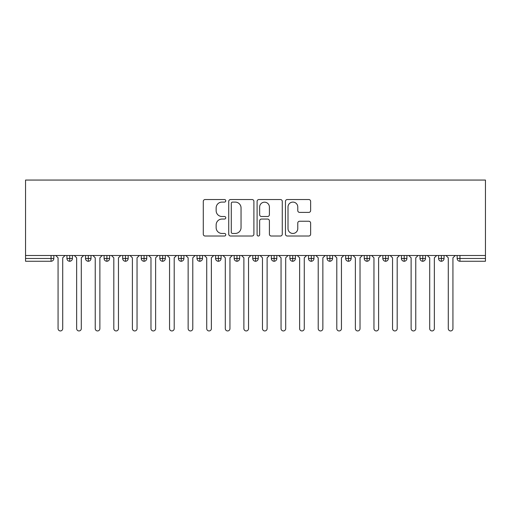 <?xml version="1.0" encoding="UTF-8"?>
<svg xmlns="http://www.w3.org/2000/svg" width="511" height="511" viewBox="0 0 511 511"><rect width="100%" height="100%" fill="white"/><g stroke="black" fill="none" stroke-linecap="round" stroke-linejoin="round"><path stroke-width="0.77" d="M225.773 200.817A1.278 1.278 0 0 0 224.495 199.539L205.115 199.539A1.827 1.827 0 0 0 203.289 201.366L203.289 234.191A1.827 1.827 0 0 0 205.115 236.018L224.495 236.018A1.278 1.278 0 0 0 225.773 234.741A1.278 1.278 0 0 0 224.495 233.463L221.985 233.463A5.838 5.838 0 0 1 216.147 227.625L216.147 224.891A5.838 5.838 0 0 1 221.985 219.053L224.495 219.053A1.278 1.278 0 0 0 225.773 217.782A1.278 1.278 0 0 0 224.495 216.504L221.985 216.504A5.838 5.838 0 0 1 216.147 210.666L216.147 207.932A5.838 5.838 0 0 1 221.985 202.094L224.495 202.094A1.278 1.278 0 0 0 225.773 200.817M308.804 212.397A1.827 1.827 0 0 0 310.631 210.577L310.631 201.366A1.827 1.827 0 0 0 308.804 199.539L287.284 199.539A1.827 1.827 0 0 0 285.457 201.366L285.457 234.191A1.827 1.827 0 0 0 287.284 236.018L308.804 236.018A1.827 1.827 0 0 0 310.631 234.191L310.631 223.071A1.827 1.827 0 0 0 308.804 221.244L299.593 221.244A1.827 1.827 0 0 0 297.772 223.071L297.772 228.583A4.88 4.88 0 0 1 292.892 233.463A4.88 4.88 0 0 1 288.012 228.583L288.012 206.974A4.88 4.88 0 0 1 292.892 202.094A4.88 4.88 0 0 1 297.772 206.974L297.772 210.577A1.827 1.827 0 0 0 299.593 212.397L308.804 212.397M25.55 255.5L25.55 180.057L485.45 180.057L485.45 255.5L25.55 255.5L25.55 258.47L51.055 258.47L51.055 255.5M253.903 201.366A1.827 1.827 0 0 0 252.083 199.539L230.557 199.539A1.827 1.827 0 0 0 228.736 201.366L228.736 234.191A1.827 1.827 0 0 0 230.557 236.018L252.083 236.018A1.827 1.827 0 0 0 253.903 234.191L253.903 201.366M258.917 199.539L280.443 199.539A1.827 1.827 0 0 1 282.264 201.366L282.264 234.191A1.827 1.827 0 0 1 280.443 236.018L271.232 236.018A1.827 1.827 0 0 1 269.406 234.191L269.406 220.88A1.827 1.827 0 0 0 267.585 219.053L261.472 219.053A1.827 1.827 0 0 0 259.652 220.88L259.652 234.741A1.278 1.278 0 0 1 258.374 236.018A1.278 1.278 0 0 1 257.097 234.741L257.097 201.366A1.827 1.827 0 0 1 258.917 199.539M53.84 255.5L53.84 258.47A2.785 2.785 0 0 1 51.055 261.262L25.55 261.262L25.55 258.47M485.45 261.262L459.945 261.262A2.785 2.785 0 0 1 457.16 258.47L457.16 255.5L457.16 258.47A2.785 2.785 0 0 0 459.945 261.262L459.945 258.47L485.45 258.47L485.45 261.262M485.45 255.5L485.45 258.47M69.726 261.262A2.785 2.785 0 0 1 66.941 258.47L66.941 255.5L66.941 258.47A2.785 2.785 0 0 0 69.726 261.262A2.785 2.785 0 0 0 72.421 258.477L72.421 255.5L72.421 258.47A2.785 2.785 0 0 1 69.726 261.262L69.726 258.47L72.421 258.47M69.726 255.5L69.726 258.47L66.941 258.47M51.055 261.262A2.785 2.785 0 0 0 53.84 258.47A2.785 2.785 0 0 1 51.055 261.262L51.055 258.47L53.84 258.47M88.307 255.5L88.307 258.47L85.522 258.47L85.522 255.5L85.522 258.47A2.785 2.785 0 0 0 88.307 261.262A2.785 2.785 0 0 0 91.003 258.477L91.003 255.5L91.003 258.47A2.785 2.785 0 0 1 88.307 261.262A2.785 2.785 0 0 1 85.522 258.47A2.785 2.785 0 0 0 88.307 261.262L88.307 258.47L91.003 258.47M106.895 255.5L106.895 258.47L104.103 258.47L104.103 255.5L104.103 258.47A2.785 2.785 0 0 0 106.895 261.262A2.785 2.785 0 0 0 109.584 258.477L109.584 255.5L109.584 258.47A2.785 2.785 0 0 1 106.895 261.262A2.785 2.785 0 0 1 104.103 258.47A2.785 2.785 0 0 0 106.895 261.262L106.895 258.47L109.584 258.47M125.476 255.5L125.476 261.262A2.785 2.785 0 0 1 122.685 258.47L122.685 255.5L122.685 258.47A2.785 2.785 0 0 0 125.476 261.262A2.785 2.785 0 0 0 128.165 258.477L128.165 255.5M144.057 255.5L144.057 261.262A2.785 2.785 0 0 1 141.266 258.47A2.785 2.785 0 0 0 144.057 261.262A2.785 2.785 0 0 1 141.266 258.47L141.266 255.5M146.753 255.5L146.753 258.47A2.785 2.785 0 0 1 144.057 261.262A2.785 2.785 0 0 0 146.753 258.477L141.266 258.47M162.639 255.5L162.639 258.47L159.847 258.47L159.847 255.5L159.847 258.47A2.785 2.785 0 0 0 162.639 261.262A2.785 2.785 0 0 0 165.334 258.477L165.334 255.5L165.334 258.47A2.785 2.785 0 0 1 162.639 261.262A2.785 2.785 0 0 1 159.847 258.47A2.785 2.785 0 0 0 162.639 261.262L162.639 258.47L165.334 258.47M181.22 261.262A2.785 2.785 0 0 1 178.435 258.47L178.435 255.5L178.435 258.47A2.785 2.785 0 0 0 181.22 261.262A2.785 2.785 0 0 0 183.915 258.477L183.915 255.5L183.915 258.47A2.785 2.785 0 0 1 181.22 261.262L181.22 258.47L183.915 258.47M199.801 255.5L199.801 258.47L197.016 258.47L197.016 255.5L197.016 258.47A2.785 2.785 0 0 0 199.801 261.262A2.785 2.785 0 0 0 202.497 258.477L202.497 255.5L202.497 258.47A2.785 2.785 0 0 1 199.801 261.262A2.785 2.785 0 0 1 197.016 258.47A2.785 2.785 0 0 0 199.801 261.262L199.801 258.47L202.497 258.47M218.382 255.5L218.382 261.262A2.785 2.785 0 0 1 215.597 258.47L215.597 255.5L215.597 258.47A2.785 2.785 0 0 0 218.382 261.262A2.785 2.785 0 0 0 221.078 258.477L221.078 255.5M236.963 255.5L236.963 261.262A2.785 2.785 0 0 1 234.179 258.47L234.179 255.5L234.179 258.47A2.785 2.785 0 0 0 236.963 261.262A2.785 2.785 0 0 0 239.659 258.477L239.659 255.5M255.545 255.5L255.545 261.262A2.785 2.785 0 0 1 252.76 258.47L252.76 255.5L252.76 258.47A2.785 2.785 0 0 0 255.545 261.262A2.785 2.785 0 0 0 258.24 258.477L258.24 255.5M274.126 255.5L274.126 258.47L271.341 258.47L271.341 255.5L271.341 258.47A2.785 2.785 0 0 0 274.126 261.262A2.785 2.785 0 0 0 276.821 258.477L276.821 255.5L276.821 258.47A2.785 2.785 0 0 1 274.126 261.262A2.785 2.785 0 0 1 271.341 258.47A2.785 2.785 0 0 0 274.126 261.262L274.126 258.47L276.821 258.47M292.707 255.5L292.707 258.47L289.922 258.47L289.922 255.5L289.922 258.47A2.785 2.785 0 0 0 292.707 261.262A2.785 2.785 0 0 0 295.403 258.477L295.403 255.5L295.403 258.47A2.785 2.785 0 0 1 292.707 261.262A2.785 2.785 0 0 1 289.922 258.47A2.785 2.785 0 0 0 292.707 261.262L292.707 258.47L295.403 258.47M311.295 255.5L311.295 258.47L308.503 258.47L308.503 255.5L308.503 258.47A2.785 2.785 0 0 0 311.295 261.262A2.785 2.785 0 0 0 313.984 258.477L313.984 255.5L313.984 258.47A2.785 2.785 0 0 1 311.295 261.262A2.785 2.785 0 0 1 308.503 258.47A2.785 2.785 0 0 0 311.295 261.262L311.295 258.47L313.984 258.47M329.876 255.5L329.876 261.262A2.785 2.785 0 0 1 327.085 258.47L327.085 255.5L327.085 258.47A2.785 2.785 0 0 0 329.876 261.262A2.785 2.785 0 0 0 332.565 258.477L332.565 255.5M348.457 255.5L348.457 261.262A2.785 2.785 0 0 1 345.666 258.47L345.666 255.5L345.666 258.47A2.785 2.785 0 0 0 348.457 261.262A2.785 2.785 0 0 0 351.153 258.477L351.153 255.5M367.039 255.5L367.039 258.47L364.247 258.47L364.247 255.5L364.247 258.47A2.785 2.785 0 0 0 367.039 261.262A2.785 2.785 0 0 0 369.734 258.477L369.734 255.5L369.734 258.47A2.785 2.785 0 0 1 367.039 261.262A2.785 2.785 0 0 1 364.247 258.47A2.785 2.785 0 0 0 367.039 261.262L367.039 258.47L369.734 258.47M385.62 255.5L385.62 261.262A2.785 2.785 0 0 1 382.835 258.47L382.835 255.5L382.835 258.47A2.785 2.785 0 0 0 385.62 261.262A2.785 2.785 0 0 0 388.315 258.477L388.315 255.5M404.201 255.5L404.201 261.262A2.785 2.785 0 0 1 401.416 258.47L401.416 255.5L401.416 258.47A2.785 2.785 0 0 0 404.201 261.262A2.785 2.785 0 0 0 406.897 258.477L406.897 255.5M422.782 255.5L422.782 261.262A2.785 2.785 0 0 1 419.997 258.47L419.997 255.5L419.997 258.47A2.785 2.785 0 0 0 422.782 261.262A2.785 2.785 0 0 0 425.478 258.477L425.478 255.5M441.363 255.5L441.363 261.262A2.785 2.785 0 0 1 438.579 258.47L438.579 255.5M444.059 255.5L444.059 258.47A2.785 2.785 0 0 1 441.363 261.262A2.785 2.785 0 0 0 444.059 258.477L438.579 258.47A2.785 2.785 0 0 0 441.363 261.262M181.22 255.5L181.22 258.47L178.435 258.47M232.562 202.094A1.278 1.278 0 0 0 231.285 203.372L231.285 232.186A1.278 1.278 0 0 0 232.562 233.463L235.207 233.463A5.838 5.838 0 0 0 241.045 227.625L241.045 207.932A5.838 5.838 0 0 0 235.207 202.094L232.562 202.094M269.406 207.064A4.88 4.88 0 0 0 264.526 202.184A4.88 4.88 0 0 0 259.652 207.064L259.652 214.677A1.827 1.827 0 0 0 261.472 216.504L267.585 216.504A1.827 1.827 0 0 0 269.406 214.677L269.406 207.064M58.069 328.618L58.069 257.825L58.069 328.618A2.325 2.325 0 0 0 60.394 330.943A2.325 2.325 0 0 0 62.712 328.618L62.712 257.825L62.712 328.618M65.038 255.5L62.712 257.825M58.069 257.825L55.744 255.5M76.65 328.618L76.65 257.825L76.65 328.618A2.325 2.325 0 0 0 78.975 330.943A2.325 2.325 0 0 0 81.294 328.618L81.294 257.825L81.294 328.618M95.231 328.618L95.231 257.825L95.231 328.618A2.325 2.325 0 0 0 97.556 330.943A2.325 2.325 0 0 0 99.875 328.618L99.875 257.825L99.875 328.618M113.812 328.618L113.812 257.825L113.812 328.618A2.325 2.325 0 0 0 116.138 330.943A2.325 2.325 0 0 0 118.456 328.618L118.456 257.825L118.456 328.618M132.394 328.618L132.394 257.825L132.394 328.618A2.325 2.325 0 0 0 134.719 330.943A2.325 2.325 0 0 0 137.044 328.618L137.044 257.825L137.044 328.618M83.619 255.5L81.294 257.825M76.65 257.825L74.325 255.5M102.2 255.5L99.875 257.825M95.231 257.825L92.906 255.5M120.781 255.5L118.456 257.825M113.812 257.825L111.494 255.5M139.362 255.5L137.044 257.825M132.394 257.825L130.075 255.5M150.975 328.618L150.975 257.825L150.975 328.618A2.325 2.325 0 0 0 153.3 330.943A2.325 2.325 0 0 0 155.625 328.618L155.625 257.825L155.625 328.618M157.944 255.5L155.625 257.825M150.975 257.825L148.656 255.5M169.556 328.618L169.556 257.825L169.556 328.618A2.325 2.325 0 0 0 171.881 330.943A2.325 2.325 0 0 0 174.206 328.618L174.206 257.825L174.206 328.618M176.525 255.5L174.206 257.825M169.556 257.825L167.238 255.5M188.144 328.618L188.144 257.825L188.144 328.618A2.325 2.325 0 0 0 190.462 330.943A2.325 2.325 0 0 0 192.788 328.618L192.788 257.825L192.788 328.618M195.106 255.5L192.788 257.825M188.144 257.825L185.819 255.5M206.725 328.618L206.725 257.825L206.725 328.618A2.325 2.325 0 0 0 209.044 330.943A2.325 2.325 0 0 0 211.369 328.618L211.369 257.825L211.369 328.618M213.694 255.5L211.369 257.825M206.725 257.825L204.4 255.5M225.306 328.618L225.306 257.825L225.306 328.618A2.325 2.325 0 0 0 227.625 330.943A2.325 2.325 0 0 0 229.95 328.618L229.95 257.825L229.95 328.618M232.275 255.5L229.95 257.825M225.306 257.825L222.981 255.5M243.888 328.618L243.888 257.825L243.888 328.618A2.325 2.325 0 0 0 246.206 330.943A2.325 2.325 0 0 0 248.531 328.618L248.531 257.825L248.531 328.618M250.856 255.5L248.531 257.825M243.888 257.825L241.562 255.5M262.469 328.618L262.469 257.825L262.469 328.618A2.325 2.325 0 0 0 264.794 330.943A2.325 2.325 0 0 0 267.112 328.618L267.112 257.825L267.112 328.618M269.438 255.5L267.112 257.825M262.469 257.825L260.144 255.5M281.05 328.618L281.05 257.825L281.05 328.618A2.325 2.325 0 0 0 283.375 330.943A2.325 2.325 0 0 0 285.694 328.618L285.694 257.825L285.694 328.618M288.019 255.5L285.694 257.825M281.05 257.825L278.725 255.5M299.631 328.618L299.631 257.825L299.631 328.618A2.325 2.325 0 0 0 301.956 330.943A2.325 2.325 0 0 0 304.275 328.618L304.275 257.825L304.275 328.618M306.6 255.5L304.275 257.825M299.631 257.825L297.306 255.5M318.212 328.618L318.212 257.825L318.212 328.618A2.325 2.325 0 0 0 320.538 330.943A2.325 2.325 0 0 0 322.856 328.618L322.856 257.825L322.856 328.618M325.181 255.5L322.856 257.825M318.212 257.825L315.894 255.5M336.794 328.618L336.794 257.825L336.794 328.618A2.325 2.325 0 0 0 339.119 330.943A2.325 2.325 0 0 0 341.444 328.618L341.444 257.825L341.444 328.618M343.762 255.5L341.444 257.825M336.794 257.825L334.475 255.5M355.375 328.618L355.375 257.825L355.375 328.618A2.325 2.325 0 0 0 357.7 330.943A2.325 2.325 0 0 0 360.025 328.618L360.025 257.825L360.025 328.618M362.344 255.5L360.025 257.825M355.375 257.825L353.056 255.5M373.956 328.618L373.956 257.825L373.956 328.618A2.325 2.325 0 0 0 376.281 330.943A2.325 2.325 0 0 0 378.606 328.618L378.606 257.825L378.606 328.618M380.925 255.5L378.606 257.825M373.956 257.825L371.638 255.5M392.544 328.618L392.544 257.825L392.544 328.618A2.325 2.325 0 0 0 394.862 330.943A2.325 2.325 0 0 0 397.188 328.618L397.188 257.825L397.188 328.618M399.506 255.5L397.188 257.825M392.544 257.825L390.219 255.5M411.125 328.618L411.125 257.825L411.125 328.618A2.325 2.325 0 0 0 413.444 330.943A2.325 2.325 0 0 0 415.769 328.618L415.769 257.825L415.769 328.618M418.094 255.5L415.769 257.825M411.125 257.825L408.8 255.5M429.706 328.618L429.706 257.825L429.706 328.618A2.325 2.325 0 0 0 432.025 330.943A2.325 2.325 0 0 0 434.35 328.618L434.35 257.825L434.35 328.618M436.675 255.5L434.35 257.825M429.706 257.825L427.381 255.5M448.288 328.618L448.288 257.825L448.288 328.618A2.325 2.325 0 0 0 450.606 330.943A2.325 2.325 0 0 0 452.931 328.618L452.931 257.825L452.931 328.618M455.256 255.5L452.931 257.825M448.288 257.825L445.962 255.5M459.945 255.5L459.945 258.47L457.16 258.47M122.685 258.47A2.785 2.785 0 0 0 125.476 261.262A2.785 2.785 0 0 0 128.165 258.477L122.685 258.47M215.597 258.47A2.785 2.785 0 0 0 218.382 261.262A2.785 2.785 0 0 0 221.078 258.477L215.597 258.47M234.179 258.47A2.785 2.785 0 0 0 236.963 261.262A2.785 2.785 0 0 0 239.659 258.477L234.179 258.47M252.76 258.47A2.785 2.785 0 0 0 255.545 261.262A2.785 2.785 0 0 0 258.24 258.477L252.76 258.47M327.085 258.47A2.785 2.785 0 0 0 329.876 261.262A2.785 2.785 0 0 0 332.565 258.477L327.085 258.47M345.666 258.47A2.785 2.785 0 0 0 348.457 261.262A2.785 2.785 0 0 0 351.153 258.477L345.666 258.47M382.835 258.47L388.315 258.47A2.785 2.785 0 0 1 385.62 261.262M401.416 258.47A2.785 2.785 0 0 0 404.201 261.262A2.785 2.785 0 0 0 406.897 258.477L401.416 258.47M419.997 258.47A2.785 2.785 0 0 0 422.782 261.262A2.785 2.785 0 0 0 425.478 258.477L419.997 258.47"/></g></svg>
